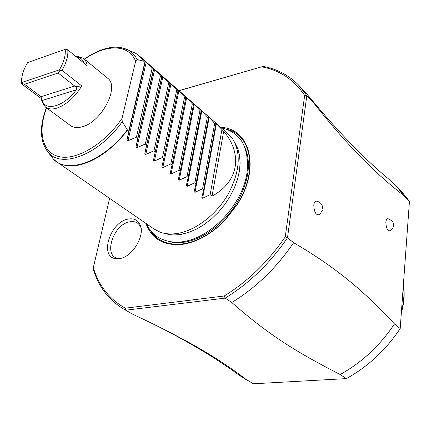 <?xml version="1.0" encoding="UTF-8"?>
<svg xmlns="http://www.w3.org/2000/svg" width="431" height="431" viewBox="0 0 431 431"><rect width="100%" height="100%" fill="white"/><g stroke="black" fill="none" stroke-linecap="round" stroke-linejoin="round"><path stroke-width="0.65" d="M388.961 179.264L401.04 190.906L409.45 201.304L400.2 328.567C385.75 350.123 367.788 366.808 346.325 378.617L253.45 383.784L239.781 375.649C217.246 358.975 189.597 342.354 156.83 325.788M253.45 383.784L244.953 378.924M246.882 379.997C219.589 359.325 193.481 343.437 144.369 319.727L132.603 314.156L125.733 310.201L225.197 298.117L231.786 302.497C268.227 334.553 295.181 351.421 340.161 374.523L346.325 378.617M400.2 328.567L394.478 323.956C379.878 345.71 361.776 362.568 340.161 374.523M395.766 185.454L404.181 195.873L409.45 201.304M231.786 302.497C255.798 287.833 276.416 267.91 293.635 242.728C336.045 267.371 363.985 291.178 394.478 323.956M293.635 242.728L287.499 237.783L306.824 95.596L304.652 95.493L285.263 236.856C268.184 261.682 247.83 281.395 224.206 295.995L125.302 308.176C109.452 299.297 98.791 285.791 93.311 267.656L109.609 198.346M312.351 101.29L306.824 95.596L298.511 85.004L306.937 93.92L312.351 101.29C348.641 147.09 375.115 173.278 404.181 195.873M393.374 226.086C393.341 227.563 392.372 229.098 390.464 230.698C387.711 231.361 386.171 228.522 385.842 222.186C386.09 219.945 386.769 218.786 387.895 218.722L388.331 218.808M322.641 209.919L319.824 214.449C316.165 215.748 314.151 212.596 313.795 204.984C314.167 202.527 315.056 201.25 316.462 201.158L317.146 201.293M179.01 90.736L263.136 66.396L178.93 90.666M261.876 66.859C279.961 70.285 294.222 79.827 304.652 95.493M220.764 127.371C250.061 128.201 260.836 168.332 237.152 204.644L224.847 220.424C211.896 233.629 198.244 241.538 183.897 244.145C164.594 246.451 151.933 239.539 145.91 223.398M119.629 258.557L117.022 258.729C98.554 258.805 109.636 221.696 128.416 219.056C133.745 218.151 137.564 219.902 139.881 224.314C145.759 234.766 132.619 257.124 119.629 258.557M263.136 66.396C276.961 68.96 288.754 75.161 298.511 85.004M285.263 236.856L287.499 237.783C270.113 263.174 249.35 283.286 225.197 298.117L224.206 295.995M125.302 308.176L125.733 310.201L123.805 309.135C108.644 300.003 98.424 286.556 93.144 268.782L93.317 267.651M123.805 309.135L132.603 314.156M234.997 143.044L237.864 148.889L239.593 155.656L240.11 163.166L239.388 171.242L237.422 179.662L234.254 188.196L229.965 196.611L224.664 204.66L218.501 212.122L211.648 218.786L204.305 224.465L196.681 229.012L188.988 232.309L181.435 234.286C175.239 235.342 169.625 235.04 164.583 233.376M127.28 129.844C103.769 161.603 66.832 174.792 53.196 158.834L56.682 161.819L154.12 229.066L160.03 232.115C165.38 234.071 171.409 234.469 178.111 233.322C196.132 230.192 216.653 214.293 228.252 194.015C239.851 171.791 241.322 153.431 232.665 138.933L228.263 133.949L139.267 55.868L143.69 61.218L137.047 59.473L135.641 61.25L122.011 118.358L122.232 121.687L127.554 130.162C112.997 148.566 97.384 160.068 80.71 164.664C70.899 166.991 62.888 166.043 56.682 161.819L53.999 159.621M143.69 61.218L144.838 62.22L128.772 131.11L127.554 130.162M212.009 196.159L223.684 131.261C242.917 154.045 238.796 181.812 212.009 196.159L210.139 194.699L202.624 198.249L201.821 197.63L203.712 189.678L202.57 188.789L194.963 192.35L194.139 191.714L196.019 183.665L194.86 182.76L187.151 186.337L186.311 185.691L188.18 177.54L187 176.613L179.188 180.206L178.332 179.549L180.19 171.296L178.984 170.353L171.069 173.957L170.197 173.284L172.039 164.928L170.811 163.963L162.789 167.584L161.9 166.899L163.732 158.43L162.476 157.45L154.346 161.081L153.441 160.386L155.252 151.809L153.975 150.807L145.732 154.449L144.805 153.738L146.605 145.048L145.295 144.029L136.939 147.688L135.997 146.96L137.78 138.152L136.444 137.112L127.969 140.781L127.01 140.037L128.772 131.11M223.684 131.261L215.64 123.045L215.802 124.36L214.719 123.411L209.175 117.372L208.399 116.693L208.496 117.965L207.392 117L201.024 110.228L201.056 111.451L199.936 110.465L194.316 104.34L193.514 103.639L193.476 104.814L192.334 103.812L186.677 97.643L185.858 96.927L185.756 98.047L184.587 97.029L178.062 90.084L177.884 91.156L176.694 90.117L170.967 83.862L170.116 83.118L169.862 84.131L168.65 83.07L162.018 76.012L161.684 76.971L160.451 75.888L154.643 69.542L153.759 68.771L153.344 69.671L152.084 68.567L146.244 62.172L145.339 61.385L144.838 62.22M152.084 68.567L136.444 137.112M153.344 69.671L137.78 138.152M160.451 75.888L145.295 144.029M161.684 76.971L146.605 145.048M168.65 83.07L153.975 150.807M169.862 84.131L155.252 151.809M176.694 90.117L162.476 157.45M177.884 91.156L163.732 158.43M184.587 97.029L170.811 163.963M185.756 98.047L172.039 164.928M192.334 103.812L178.984 170.353M193.476 104.814L180.19 171.296M199.936 110.465L187 176.613M201.056 111.451L188.18 177.54M207.392 117L194.86 182.76M208.496 117.965L196.019 183.665M214.719 123.411L202.57 188.789M215.802 124.36L203.712 189.678M221.911 129.709L210.139 194.699M81.734 85.925L62.048 70.361C66.412 62.624 68.324 55.798 67.786 49.883L87.127 65.684C86.69 62.463 85.478 60.028 83.485 58.374L107.54 78.14C120.147 86.464 101.527 122.42 81.944 126.859C77.251 128.12 73.448 127.705 70.533 125.615L45.492 107.114C48.353 109.167 52.146 109.506 56.865 108.133C66.487 104.733 74.778 97.331 81.734 85.925L74.994 86.642C76.707 87.563 77.117 88.624 76.222 89.82C64.607 106.241 45.535 111.828 42.206 100.504L41.882 97.147L41.408 98.667L21.582 83.905L21.572 81.75M83.485 58.374L77.715 56.262L75.641 56.299M41.408 98.667L42.039 102.028L45.492 107.114M83.011 62.323L83.679 62.096L83.592 62.791M83.679 62.096C82.235 58.939 79.757 57.167 76.244 56.795M62.048 70.361L59.925 70.549L59.392 69.838C63.917 62.042 65.841 55.216 65.162 49.36L65.954 49.129L67.786 49.883M65.162 49.36L27.649 62.56C23.252 69.967 21.248 76.621 21.625 82.526L59.392 69.838M59.925 70.549L58.12 73.017L74.698 86.022L74.994 86.642M41.882 97.147L41.112 96.695L74.698 86.022M21.582 83.905L21.647 83.377L24.438 84.25L41.112 96.695M24.438 84.25L58.12 73.017M21.647 83.377L21.625 82.526M140.942 227.665L140.528 226.668C138.389 222.595 134.86 220.963 129.941 221.787C112.572 224.19 102.4 258.481 119.468 258.385L120.556 258.374M227.466 129.51C251.806 135.248 258.061 172.163 236.953 204.655L224.81 220.236C212.025 233.268 198.546 241.074 184.376 243.66C168.311 245.826 156.722 241.069 149.627 229.373M167.971 241.263C173.16 242.809 178.881 243.068 185.141 242.033C203.793 238.93 224.987 222.929 237.292 202.15C249.646 179.398 251.709 160.149 243.477 144.401M53.067 158.667L50.745 155.645M143.394 61.051L139.913 56.563L135.528 53.218L139.267 55.868L136.482 53.805M131.832 51.623L135.329 53.137M122.232 121.687C99.663 154.131 62.107 168.78 48.601 152.854L44.054 145.856M120.707 47.518L128.605 50.222C132.231 52.313 135.048 55.4 137.047 59.473M127.01 140.037L145.339 61.385M127.969 140.781L146.244 62.172M135.997 146.96L153.759 68.771M136.939 147.688L154.643 69.542M144.805 153.738L162.018 76.012M145.732 154.449L162.886 76.772M153.441 160.386L170.116 83.118M154.346 161.081L170.967 83.862M162.789 167.584L178.897 90.817M171.069 173.957L186.677 97.643M179.188 180.206L194.316 104.34M187.151 186.337L201.81 110.918M194.963 192.35L209.175 117.372M202.624 198.249L216.4 123.713M122.011 118.358C104.738 143.819 76.966 160.44 59.693 156.765C42.286 153.274 37.427 131.784 46.607 107.939M84.557 59.252C105.913 43.946 128.81 43.833 135.641 61.25M42.206 100.504L76.222 89.82M401.487 310.864C403.912 302.169 404.52 293.775 403.319 285.683M308.979 96.458C338.087 131.951 365.536 160.208 391.326 181.235M224.847 220.424L237.152 204.644M146.292 223.662C148.905 228.947 151.906 232.832 155.305 235.31C160.284 239.76 172.901 243.876 183.541 241.543M184.296 241.419C211.696 236.84 241.322 205.258 246.688 174.862C248.709 162.239 246.78 150.327 242.583 142.742C238.375 135.178 231.221 130.157 221.114 127.678M135.528 53.218L128.605 50.222C124.16 47.96 119.204 46.963 113.736 47.216C109.555 47.604 105.902 48.353 102.788 49.457C96.668 51.531 90.521 54.737 84.352 59.085M53.196 158.834L48.601 152.854C39.835 142.036 39.102 127.01 46.392 107.777M76.098 56.671L77.715 56.262M42.039 102.028L42.044 99.906M139.881 224.314L140.528 226.668M117.022 258.729L119.468 258.385M387.895 218.722C392.156 220.333 393.999 222.585 393.428 225.472M316.462 201.158C320.605 202.085 322.706 204.693 322.765 208.976M403.373 284.945C404.887 293.845 404.219 303.058 401.363 312.583"/></g></svg>
